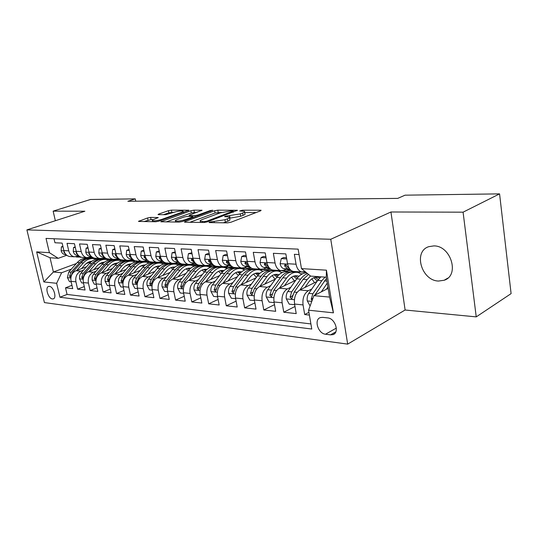 <?xml version="1.0" encoding="UTF-8"?>
<svg xmlns="http://www.w3.org/2000/svg" width="538" height="538" viewBox="0 0 538 538"><rect width="100%" height="100%" fill="white"/><g stroke="black" fill="none" stroke-linecap="round" stroke-linejoin="round"><path stroke-width="0.81" d="M209.477 222.12L209.033 222.517L209.45 222.584L227.52 222.866L230.963 222.234L260.587 210.822L261.118 210.304L260.432 210.21L242.335 210.197L239.666 210.97L244.46 211.326C245.099 211.716 244.508 212.275 242.678 212.994L240.251 213.922L225.019 216.269L224.602 216.646L229.329 217.029C229.982 217.446 229.349 218.031 227.426 218.798L224.911 219.746L209.477 222.12M438.517 281.044L444.146 280.258C459.95 275.523 450.985 245.523 433.796 245.906L428.793 246.666C413.023 251.441 421.395 280.728 438.517 281.044M52.394 298.946L53.249 298.879C57.075 298.018 53.538 286.512 49.395 286.377L48.581 286.451C44.768 287.332 48.252 298.718 52.394 298.946M150.606 217.399L147.567 217.957L138.461 221.414L155.771 221.75L158.918 221.172L188.919 210.217L171.414 210.129L168.428 210.681L158.71 214.07L158.037 214.575L158.502 214.642L165.67 214.689L173.572 212.416C177.816 211.152 180.97 210.714 183.048 211.118C183.498 211.421 182.933 211.864 181.34 212.449L162.012 219.316C157.674 220.627 154.473 221.071 152.395 220.647C151.938 220.318 152.563 219.84 154.278 219.222L158.233 217.54L150.606 217.399L151.057 219.558L143.895 221.562M84.87 211.226L53.134 211.145L90.471 199.477L135.246 198.865L127.862 201.273L397.73 198.387L405.06 195.173L499.573 193.875L463.084 212.174L390.938 211.992L330.756 239.269L26.9 229.887L84.87 211.226M185.119 221.562L184.453 222.12L184.991 222.201L203.949 222.497L207.291 221.885L237.44 210.277L217.796 210.17L214.635 210.755L185.119 221.562L185.247 222.207M179.147 222.113L160.795 221.757L190.882 210.714L193.956 210.15L202.093 210.237L189.759 214.965L189.12 215.489L189.652 215.563L194.796 215.603L197.971 215.018L210.19 210.573L212.786 210.224L182.389 221.521L179.147 222.113M71.957 285.322L65.515 287.817L72.724 288.624L71.023 281.313L75.912 281.811C75.199 276.74 76.847 273.183 80.855 271.145L83.565 270.123M84.278 286.552L77.613 289.168L85.071 290.002L83.363 282.564L88.427 283.082C87.707 277.924 89.369 274.306 93.397 272.221L96.154 271.172M97.035 287.817L90.128 290.567L97.855 291.428L96.147 283.869L101.386 284.4C100.673 279.155 102.341 275.469 106.396 273.344L109.194 272.255M110.256 289.114L103.094 292.02L111.104 292.914L109.389 285.214L114.823 285.765C114.11 280.426 115.784 276.673 119.86 274.501L122.711 273.378M123.962 290.459L116.538 293.519L124.836 294.447L123.121 286.613L128.757 287.184C128.044 281.744 129.732 277.917 133.821 275.705L136.726 274.541M138.185 291.852L130.472 295.08L139.086 296.041L137.365 288.059L143.216 288.657C142.503 283.116 144.204 279.215 148.313 276.956L151.265 275.752M152.947 293.277L144.937 296.694L153.875 297.696L152.16 289.565L158.233 290.184C157.526 284.535 159.235 280.56 163.364 278.254L166.363 277.003M168.28 294.757L159.954 298.375L169.248 299.41L167.526 291.132L173.848 291.771C173.135 286.014 174.857 281.959 178.999 279.599L182.059 278.301M184.225 296.277L175.563 300.117L185.227 301.199L183.512 292.753L190.082 293.425C189.376 287.554 191.104 283.412 195.254 280.997L198.374 279.652M200.815 297.85L191.797 301.932L201.851 303.055L200.143 294.447L206.982 295.14C206.283 289.155 208.011 284.925 212.18 282.457L215.355 281.051M218.092 299.471L208.69 303.822L219.168 304.992L217.46 296.209L224.588 296.936C223.895 290.823 225.63 286.498 229.8 283.977L233.041 282.511M236.095 301.146L226.29 305.792L237.211 307.01L235.509 298.045L242.947 298.798C242.255 292.558 244.003 288.146 248.179 285.557L251.481 284.024M254.877 302.867L244.642 307.844L256.034 309.115L254.346 299.962L262.107 300.749C261.421 294.373 263.169 289.861 267.346 287.211L270.722 285.604M274.488 304.642L263.795 309.982L275.685 311.314L274.01 301.959L282.12 302.786C281.448 296.27 283.196 291.65 287.366 288.933L290.809 287.252M294.985 306.478L283.795 312.222L296.223 313.607L294.562 304.051C293.896 297.447 295.644 292.766 299.814 290.002L316.976 281.482M299.067 254.541L294.353 254.313L296.055 264.219C296.929 268.516 298.805 271.105 301.683 271.993L305.093 271.582M294.831 271.535L293.183 271.421C290.298 270.547 288.422 267.978 287.548 263.721L285.839 253.902L273.351 253.304L275.066 262.988C275.947 267.191 277.823 269.726 280.715 270.594L284.091 270.217L286.149 269.262M274.239 270.157L272.584 270.049C269.699 269.188 267.81 266.673 266.929 262.504L265.207 252.907L253.27 252.329L254.999 261.804C255.88 265.92 257.769 268.401 260.661 269.256L264.044 268.892L266.095 267.964M254.541 268.845L252.887 268.731C249.988 267.884 248.105 265.422 247.218 261.347L245.483 251.959L234.057 251.407L235.799 260.674C236.686 264.703 238.576 267.13 241.468 267.971L244.851 267.621L246.888 266.72M235.671 267.581L234.017 267.473C231.125 266.64 229.235 264.225 228.347 260.237L226.606 251.044L215.657 250.513L217.406 259.592C218.294 263.533 220.19 265.92 223.082 266.74L226.458 266.411L228.489 265.537M217.594 266.377L215.94 266.27C213.048 265.449 211.158 263.082 210.264 259.175L208.515 250.17L198.024 249.666L199.773 258.556C200.667 262.416 202.557 264.757 205.449 265.564L208.825 265.241L210.835 264.393M200.244 265.221L198.596 265.106C195.711 264.299 193.821 261.986 192.927 258.153L191.172 249.336L181.104 248.845L182.859 257.561C183.754 261.347 185.644 263.64 188.522 264.44L191.891 264.124L193.895 263.297M183.593 264.111L181.945 263.997C179.067 263.203 177.177 260.93 176.282 257.177L174.527 248.529L164.857 248.065L166.612 256.606C167.506 260.318 169.389 262.564 172.268 263.351L175.623 263.048L181.905 263.99M167.587 263.042L165.946 262.927C163.075 262.147 161.192 259.915 160.297 256.236L158.535 247.756L149.241 247.312L151.003 255.691C151.891 259.329 153.774 261.535 156.639 262.309L159.988 262.013L161.965 261.226M152.193 262.013L150.559 261.905C147.694 261.132 145.818 258.939 144.924 255.328L143.169 247.016L134.224 246.586L135.986 254.804C136.874 258.375 138.75 260.54 141.608 261.307L144.944 261.017L146.901 260.251M137.378 261.024L135.751 260.917C132.899 260.157 131.03 258.005 130.135 254.461L128.38 246.303L119.772 245.886L121.527 253.956C122.422 257.46 124.291 259.585 127.136 260.338L130.452 260.062L132.402 259.316M123.115 260.069L121.494 259.962C118.656 259.215 116.786 257.103 115.899 253.627L114.143 245.617L105.858 245.214L107.607 253.136C108.494 256.579 110.357 258.67 113.188 259.41L116.497 259.141L118.427 258.408M109.369 259.155L107.755 259.047C104.923 258.307 103.067 256.236 102.18 252.82L100.431 244.951L92.442 244.568L94.184 252.349C95.071 255.725 96.927 257.783 99.745 258.509L103.034 258.247L104.863 257.567M96.107 258.267L94.5 258.159C91.689 257.433 89.839 255.395 88.952 252.04L87.21 244.319L79.503 243.943L81.245 251.589C82.126 254.904 83.968 256.929 86.773 257.648L91.709 256.781M83.309 257.413L81.715 257.305C78.918 256.592 77.075 254.588 76.194 251.286L74.452 243.701L67.015 243.344L68.75 250.849C69.631 254.111 71.467 256.101 74.257 256.808L79.019 256.014M98.763 264.393L102.946 262.82M110.875 259.827L112.166 259.343M71.023 281.313C70.31 276.276 71.957 272.746 75.952 270.722L86.531 266.754M106.04 259.444L107.21 259.007M111.85 265.167L115.616 263.728M123.39 260.755L124.87 260.19M83.363 282.564C82.65 277.447 84.305 273.855 88.326 271.784L99.234 267.642M118.582 260.284L119.745 259.841M125.435 265.954L128.73 264.669M136.168 261.784L138.017 261.065M96.147 283.869C95.434 278.657 97.096 274.999 101.137 272.894L112.381 268.549M131.534 261.165L132.604 260.748M139.564 266.727L142.308 265.651M149.127 262.954L151.622 261.972L144.305 261.233M109.389 285.214C108.676 279.908 110.351 276.182 114.412 274.037L126.013 269.491M144.89 262.087L145.912 261.69M154.325 267.48L156.376 266.66M163.323 263.876L165.522 262.988M123.121 286.613C122.408 281.213 124.09 277.413 128.178 275.221L140.149 270.446M158.656 263.075L159.826 262.611M169.907 268.139L170.97 267.709M178.038 264.824L180.116 263.976M137.365 288.059C136.652 282.558 138.347 278.691 142.456 276.451L154.823 271.434M173.115 264.024L174.352 263.519M193.303 265.799L195.368 264.945M152.16 289.565C151.447 283.963 153.155 280.016 157.271 277.729L170.062 272.45M188.105 265.005L189.215 264.548M209.148 266.821L211.205 265.947M167.526 291.132C166.82 285.416 168.535 281.394 172.671 279.054L185.899 273.486M203.64 266.028L204.837 265.523M225.604 267.87L227.534 267.036M183.512 292.753C182.806 286.929 184.527 282.82 188.677 280.433L202.369 274.555M219.739 267.104L220.916 266.599M242.699 268.966L244.501 268.166M200.143 294.447C199.437 288.502 201.165 284.313 205.328 281.865L219.517 275.651M236.411 268.247L237.628 267.716M260.486 270.103L261.966 269.43M217.46 296.209C216.76 290.143 218.495 285.86 222.665 283.358L237.379 276.767M253.714 269.451L254.999 268.872M278.993 271.286L280.318 270.675M235.509 298.045C234.817 291.858 236.559 287.48 240.735 284.918L256.007 277.911M271.865 270.641L273.082 270.083M298.26 272.524L299.632 271.872M254.346 299.962C253.66 293.64 255.402 289.168 259.578 286.539L275.443 279.081M290.728 271.892L292.336 271.139M274.01 301.959C273.331 295.503 275.079 290.923 279.256 288.233L295.745 280.271M327.696 317.911L322.692 317.346L320.386 317.581C313.694 319.485 318.072 333.661 325.51 334.219L330.507 334.865L332.975 334.629C339.754 332.726 335.221 318.308 327.696 317.911M330.756 239.269L347.683 344.125L44.419 302.585L26.9 229.887M65.515 287.817L67.068 294.434L59.94 297.238L311.771 329.034L308.556 310.191L313.896 295.658L328.14 288.368M59.94 297.238L56.645 283.304L43.86 281.939L36.651 251.878L49.402 252.685L46.026 238.415L298.146 249.141L301.468 268.603L326.431 270.184L333.425 312.84L308.556 310.191M177.614 262.241L175.623 263.048M308.92 312.329L304.703 314.555L303.049 304.918C302.383 298.254 304.131 293.526 308.301 290.735L311.811 288.967M54.015 238.758L54.957 242.759L62.139 243.109L63.874 250.567C64.755 253.808 66.584 255.779 69.368 256.485L70.955 256.592M283.795 312.222L282.12 302.786M263.795 309.982L262.107 300.749M244.642 307.844L242.947 298.798M226.29 305.792L224.588 296.936M208.69 303.822L206.982 295.14M191.797 301.932L190.082 293.425M175.563 300.117L173.848 291.771M159.954 298.375L158.233 290.184M144.937 296.694L143.216 288.657M130.472 295.08L128.757 287.184M116.538 293.519L114.823 285.765M103.094 292.02L101.386 284.4M90.128 290.567L88.427 283.082M77.613 289.168L75.912 281.811M67.068 294.434L310.897 323.93M304.703 314.555L309.39 315.08M91.359 258.018L90.344 258.395M76.369 263.539L53.397 271.999L61.614 272.746L71.399 269.108M86.154 263.62L90.693 261.932M98.689 258.966L99.846 258.529M313.896 295.658L329.572 297.077L326.304 277.211L310.608 276.108L301.468 268.603M390.938 211.992L405.107 310.009L476.238 316.882L463.084 212.174M476.238 316.882L511.1 293.62L499.573 193.875M53.134 211.145L55.36 220.728M405.107 310.009L347.683 344.125M135.737 201.185L135.246 198.865M66.766 255.274L58.232 258.321L50.027 257.742L53.397 271.999L43.86 281.939M300.022 271.946L298.617 272.618M302.443 273.855L301.166 273.768M280.789 270.715L279.33 271.387M282.389 272.477L281.556 272.423M262.571 269.41L260.809 270.211M263.176 271.159L262.752 271.132M244.992 268.2L243.015 269.074M228.025 267.07L225.906 267.985M211.669 265.987L209.443 266.935M195.785 265.005L193.593 265.92M180.593 264.01L178.32 264.938M166.114 262.981L163.592 263.99M152.106 262.006L150.27 262.732M138.501 261.098L137.042 261.663M125.354 260.217L124.076 260.708M112.644 259.37L111.46 259.82M49.402 252.685L58.232 258.321M61.614 272.746L56.645 283.304M100.25 258.596L99.207 258.98M329.572 297.077L333.425 312.84M326.304 277.211L326.431 270.184M36.651 251.878L50.027 257.742M223.31 222.799L225.361 222.133L224.911 219.746M229.45 217.682L229.766 219.39C230.425 219.813 229.793 220.405 227.87 221.172L225.361 222.133M244.582 211.959L244.891 213.653C245.53 214.05 244.931 214.615 243.109 215.341L240.681 216.269L229.544 218.206M256.115 212.544L244.682 212.503M221.555 212.423L215.059 212.994L189.874 222.281M204.521 221.582L206.854 221.158L233.216 211.078L230.412 211.017L220.089 212.907L202.362 219.477C200.365 220.244 199.685 220.836 200.318 221.259L204.521 221.582L204.689 222.463M166.229 221.912L191.313 212.893L190.882 210.714M197.029 212.342L191.313 212.893M177.278 219.47C175.583 220.103 174.984 220.593 175.475 220.93C177.701 221.387 181.03 220.936 185.476 219.571L192.402 217.049L193.041 216.518L192.503 216.437L187.359 216.397L184.198 216.975L177.278 219.47M153.337 219.591L151.057 219.558M174.043 212.261L168.858 212.799L163.518 214.675M183.855 212.295L183.283 212.288M326.337 289.289L327.911 286.969M321.307 291.858L327.272 283.102M310.103 305.974L307.245 300.816C306.882 298.005 307.393 295.523 308.772 293.378L317.716 280.412L320.964 276.835M314.777 295.207L326.492 278.361M325.053 277.124L321.805 280.715L312.867 293.741L311.22 299.108L312.033 300.735M304.932 287.46L308.63 282.147C311.495 278.24 314.71 276.653 318.274 277.373L319.774 277.911M299.895 289.969L307.117 279.625L310.48 276.007M294.676 304.723L289.242 304.165L286.277 298.785C285.913 296.034 286.418 293.613 287.796 291.515L296.754 278.852C299.7 274.837 303.042 272.88 306.794 272.974M311.811 278.845L314.522 282.699M307.601 273.64C305.006 274.474 302.692 276.31 300.661 279.141L291.71 291.858L290.069 297.104L291.764 298.846L294.199 292.08L303.15 279.33L308.563 274.427M318.382 279.498L315.12 277.332M313.849 277.722L317.292 281.024M290.069 297.104L292.598 295.839L292.887 295.026M284.461 285.718L288.133 280.567C291.004 276.754 294.225 275.2 297.803 275.913L298.946 276.283M279.41 288.16L286.613 278.099C290.056 273.533 293.923 271.67 298.207 272.51L301.778 274.192M274.124 302.618L269.101 302.1L266.223 296.841C265.846 294.151 266.35 291.778 267.736 289.726L276.693 277.359C280.137 272.84 284.003 271.004 288.294 271.838M291.562 277.171L294.394 280.923M291.825 272.046C287.608 271.32 283.808 273.183 280.439 277.635L271.482 290.063L269.841 295.187L271.455 296.889L273.862 290.271L282.82 277.816C286.263 273.27 290.13 271.414 294.414 272.255L295.409 272.322M297.689 277.628L294.73 275.853M293.513 276.189L296.694 278.94M264.864 284.057L268.509 279.054C271.374 275.328 274.602 273.815 278.186 274.521L278.993 274.75M259.807 286.431L266.983 276.633C270.426 272.167 274.293 270.352 278.59 271.186L281.959 272.685M254.461 300.601L249.82 300.123L247.016 294.979C246.639 292.342 247.144 290.022 248.522 288.018L257.473 275.927C260.917 271.515 264.79 269.72 269.087 270.54M272.167 275.597L275.1 279.242M272.416 270.728C268.206 270.036 264.42 271.858 261.065 276.196L252.114 288.341L250.473 293.358L252.019 295.019L254.393 288.543L263.344 276.364C266.787 271.919 270.661 270.11 274.958 270.937M277.87 275.893L275.194 274.441M274.03 274.73L276.942 277.016M246.081 282.463L249.699 277.608C252.564 273.956 255.792 272.484 259.383 273.176L259.861 273.304M241.024 284.784L248.166 275.234C251.609 270.87 255.483 269.094 259.78 269.915L262.954 271.26M235.631 298.671L231.347 298.234L228.616 293.197C228.24 290.614 228.737 288.341 230.116 286.384L239.054 274.555C242.49 270.237 246.364 268.482 250.661 269.296M253.559 274.111L256.418 277.359M253.801 269.471C249.598 268.805 245.832 270.587 242.497 274.81L233.553 286.693L231.918 291.596L233.398 293.23L235.738 286.882L244.682 274.972C248.126 270.627 251.992 268.859 256.296 269.679M258.859 274.272L256.465 273.082M255.348 273.344L258.005 275.241M286.707 258.913L281.253 258.617L280.123 263.788C280.715 266.485 281.939 268.112 283.795 268.684L291.246 270.513M295.611 271.582L298.503 271.777M304.367 271.878L305.927 272.262L303.358 272.1M286.505 257.722L283.587 257.567L281.253 258.617M299.525 271.845L302.06 272.067M304.932 272.201L302.538 272.12M289.639 268.899L285.032 264.528L284.609 265.906L287.716 268.933L290.164 269.538M266.088 257.803L261.051 257.534L260.015 262.591C260.607 265.234 261.838 266.828 263.701 267.386L270.466 269.02M275.537 270.244L278.435 270.439M283.539 270.439L285.436 270.903L291.011 270.459M265.88 256.639L263.385 256.512L261.051 257.534M279.283 270.493L281.663 270.722M284.595 270.843L281.999 270.722M268.919 267.413L264.73 263.311L264.34 264.656L267.453 267.628L269.491 268.126M246.37 256.747L241.717 256.498L240.775 261.455C241.374 264.03 242.604 265.597 244.467 266.149L250.607 267.608M256.31 268.96L259.215 269.155M263.613 269.067L265.792 269.592L270.91 269.33M246.155 255.611L244.05 255.496L241.717 256.498M259.901 269.202L262.833 269.39M265.113 269.545L262.248 269.37M249.054 265.933L245.294 262.14L244.938 263.465L248.058 266.377L249.719 266.774M227.493 255.732L223.203 255.503L222.342 260.358C222.94 262.887 224.171 264.42 226.034 264.958L231.609 266.263M237.883 267.729L240.789 267.924M244.521 267.756L246.976 268.334L251.576 268.24M227.285 254.622L225.536 254.528L223.203 255.503M241.327 267.964L244.259 268.153M246.444 268.301L243.31 268.059M229.988 264.44L226.686 261.024L226.357 262.329L229.477 265.18L230.795 265.49M228.065 280.944L231.656 276.216C234.514 272.645 237.742 271.206 241.333 271.892L241.501 271.932M223.021 283.203L230.123 273.889C233.559 269.619 237.426 267.884 241.73 268.697L244.723 269.901M217.581 296.821L213.626 296.418L210.963 291.482C210.587 288.953 211.084 286.734 212.456 284.817L221.374 273.237C224.81 269.013 228.677 267.299 232.974 268.106M235.705 272.699L238.368 275.456M235.933 268.254C231.75 267.628 227.998 269.37 224.682 273.486L215.758 285.106L214.131 289.915L215.543 291.509L217.85 285.295L226.78 273.64C230.21 269.383 234.084 267.662 238.381 268.469M240.614 272.753L238.489 271.784M237.413 272.013L239.834 273.593M209.41 254.763L205.449 254.555L204.669 259.309C205.267 261.784 206.498 263.29 208.361 263.822L213.418 264.985M220.197 266.552L223.088 266.747M226.229 266.505L228.919 267.13L233.055 267.151M209.195 253.674L207.776 253.6L205.449 254.555M224.016 266.868L226.431 266.962M228.536 267.104L225.133 266.801M211.649 262.88L208.845 259.955L208.542 261.233L211.663 264.03L212.665 264.266M210.775 279.478L214.332 274.884C217.144 271.434 220.324 270.015 223.875 270.627M205.731 281.69L212.799 272.598C216.229 268.415 220.096 266.727 224.393 267.527L227.218 268.617M200.257 295.046L196.619 294.676L194.016 289.841C193.64 287.366 194.131 285.187 195.502 283.311L204.4 271.972C207.823 267.837 211.683 266.162 215.98 266.956M218.549 271.354L221.024 273.694M218.764 267.097C214.601 266.492 210.869 268.193 207.574 272.208L198.67 283.587L197.056 288.294L198.408 289.861L200.687 283.768L209.591 272.363C213.014 268.193 216.875 266.512 221.179 267.305M223.095 271.32L221.219 270.54M220.19 270.742L222.369 272.06M192.066 253.835L188.421 253.64L187.708 258.301C188.307 260.728 189.537 262.208 191.4 262.726L195.98 263.768M203.216 265.416L205.785 265.631M208.67 265.301L215.294 266.081M191.851 252.766L188.421 253.64M206.726 265.698L209.316 265.819M211.333 265.954L207.668 265.597M193.949 261.145L191.73 258.933L191.454 260.184L195.281 263.095M194.157 278.079L197.688 273.6C200.398 270.325 203.478 268.919 206.928 269.39M189.134 280.237L196.162 271.36C199.578 267.265 203.431 265.611 207.729 266.397L210.398 267.386M183.626 293.344L180.27 293.002L177.742 288.267C177.358 285.833 177.849 283.701 179.215 281.858L188.078 270.762C191.494 266.707 195.341 265.066 199.638 265.853M202.059 270.069L204.332 272.053M202.268 265.974C198.119 265.395 194.406 267.063 191.131 270.984L182.261 282.127L180.647 286.741L181.945 288.274L184.198 282.302L193.068 271.132C196.484 267.05 200.338 265.402 204.635 266.189M206.249 269.968L204.622 269.343M203.633 269.525L205.59 270.614M175.422 252.941L172.066 252.759L171.42 257.332C172.019 259.713 173.249 261.165 175.106 261.676L179.241 262.611M186.894 264.326L189.255 264.548M191.817 264.151L198.26 265.026M175.206 251.892L172.066 252.759M190.062 264.555L192.866 264.723M194.81 264.851L190.889 264.44M176.807 258.993L175.287 257.944L175.038 259.181L178.596 261.972M178.186 276.734L181.689 272.369C184.299 269.256 187.278 267.863 190.627 268.213M173.175 278.839L180.156 270.17C183.559 266.155 187.412 264.535 191.696 265.315L194.218 266.216M167.648 291.71L164.561 291.394L162.086 286.747C161.703 284.36 162.194 282.268 163.552 280.466L172.382 269.592C175.785 265.617 179.625 264.017 183.909 264.79M186.188 268.845L188.273 270.527M186.39 264.904C182.261 264.34 178.569 265.98 175.321 269.807L166.484 280.728L164.877 285.248L166.128 286.754L168.34 280.897L177.184 269.948C180.586 265.947 184.433 264.34 188.717 265.113M190.049 268.691L188.656 268.193M187.708 268.354L189.437 269.256M159.436 252.08L156.343 251.919L155.758 256.404C156.363 258.738 157.587 260.163 159.436 260.668L163.175 261.495M159.221 251.058L156.343 251.919M174.023 263.452L177.049 263.667M178.912 263.795L174.763 263.324M160.674 257.621L159.49 256.996L159.261 258.213L162.563 260.903M162.812 275.443L166.282 271.186C168.804 268.213 171.689 266.848 174.931 267.083M157.816 277.5L164.756 269.02C168.152 265.086 171.985 263.506 176.262 264.272L178.643 265.093M152.281 290.137L149.443 289.841L147.029 285.288C146.645 282.948 147.13 280.89 148.481 279.128L157.271 268.462C160.66 264.568 164.487 263.001 168.757 263.768M170.909 267.675L172.806 269.094M171.104 263.869C166.995 263.331 163.33 264.931 160.102 268.677L151.299 279.377L149.705 283.808L150.909 285.288L153.095 279.538L161.898 268.812C165.287 264.891 169.12 263.311 173.397 264.077M174.453 267.473L173.283 267.09M172.368 267.231L173.895 267.964M144.063 251.259L141.225 251.105L140.7 255.51C141.299 257.803 142.523 259.195 144.366 259.699L147.728 260.432M156.087 262.275L158.939 262.463M160.042 261.993L166.45 262.961M143.848 250.251L141.225 251.105M158.576 262.389L161.817 262.652M163.579 262.773L159.241 262.255M145.226 256.465L144.298 256.088L144.09 257.278L147.156 259.874M148.011 274.198L151.454 270.042C153.881 267.218 156.672 265.873 159.813 266.007M143.034 276.216L149.927 267.917C153.31 264.064 157.13 262.51 161.393 263.27L163.646 264.017M137.486 288.617L134.883 288.355L132.523 283.882C132.14 281.582 132.624 279.565 133.969 277.837L142.718 267.379C146.08 263.566 149.887 262.033 154.137 262.773M156.188 266.552L157.903 267.749M156.376 262.874C152.294 262.349 148.649 263.923 145.442 267.581L136.686 278.079L135.099 282.43L136.255 283.876L138.407 278.233L147.177 267.716C150.546 263.876 154.366 262.329 158.623 263.082M159.423 266.31L158.475 266.028M157.594 266.155L158.918 266.747M129.275 250.466L126.672 250.325L126.201 254.649C126.8 256.902 128.024 258.267 129.853 258.758L132.873 259.417M141.534 261.3L144.325 261.495M145.052 260.977L148.629 261.757M129.066 249.477L126.672 250.325M143.693 261.36L147.15 261.67M148.797 261.791L145.879 261.576M130.391 255.422L129.671 255.214L129.49 256.384L132.321 258.872M133.747 273.001L137.163 268.939C139.503 266.249 142.2 264.925 145.247 264.972M128.797 274.972L135.643 266.855C139.006 263.069 142.812 261.549 147.062 262.302L149.187 262.981M123.242 287.157L120.855 286.915L118.548 282.524C118.165 280.271 118.642 278.294 119.981 276.593L128.69 266.337C132.025 262.611 135.798 261.105 140.021 261.818M141.998 265.476L143.532 266.478M142.18 261.912C138.118 261.407 134.5 262.947 131.319 266.532L122.597 276.828L121.023 281.092L122.133 282.517L124.265 276.976L132.987 266.66C136.329 262.9 140.115 261.387 144.345 262.107M144.937 265.207L144.197 264.999M143.35 265.113L144.48 265.59M115.038 249.699L112.657 249.571L112.234 253.822C112.832 256.027 114.049 257.379 115.872 257.857L118.568 258.442M128.017 260.459L130.243 260.56M130.62 260.002L137.311 261.017M129.349 260.372L133.014 260.728M134.554 260.849L129.907 260.244M116.121 254.467L115.589 254.366L115.421 255.516L118.024 257.897M114.836 248.771L112.657 249.571M119.994 271.845L123.377 267.877C125.636 265.308 128.246 264.01 131.191 263.983M115.065 273.781L121.864 265.826C125.206 262.114 128.999 260.627 133.236 261.367L135.24 261.993M109.51 285.752L107.331 285.53L105.071 281.219L105.132 278.099L106.235 275.725L115.159 265.328C118.461 261.683 122.207 260.204 126.396 260.89M128.306 264.447L129.671 265.281M128.481 260.984C124.446 260.493 120.848 262.006 117.694 265.516L109.019 275.617L107.459 279.807L108.528 281.206L110.626 275.765L119.302 265.637C122.61 261.966 126.369 260.479 130.566 261.172M130.969 264.151L130.425 264.01M129.611 264.118L130.552 264.488M101.326 248.966L99.147 248.845L98.77 253.021C99.369 255.194 100.579 256.512 102.395 256.989L104.789 257.5M114.359 259.531L116.659 259.659M116.706 259.06L123.525 260.096M115.522 259.417L119.375 259.82M120.815 259.935L116.033 259.296M102.381 253.586L102.012 253.553L101.864 254.689L104.224 256.935M101.137 248.126L99.147 248.845M106.726 270.735L110.082 266.855C112.26 264.407 114.776 263.136 117.62 263.035M101.823 272.625L108.568 264.837C111.897 261.192 115.67 259.733 119.887 260.466L121.783 261.038M96.268 284.394L94.278 284.192L92.119 280.069L92.247 276.471L93.477 274.239L102.092 264.36C105.367 260.789 109.086 259.336 113.242 259.995M115.085 263.452L116.289 264.145M115.253 260.089C111.245 259.619 107.674 261.098 104.54 264.541L95.919 274.454L94.365 278.57L95.394 279.942L97.465 274.595L106.094 264.656C109.375 261.065 113.101 259.605 117.271 260.271M117.479 263.143L117.136 263.062M116.343 263.156L117.109 263.432M88.097 248.253L86.114 248.146L85.784 252.248C86.383 254.38 87.58 255.684 89.389 256.155L91.5 256.599M101.131 258.63L103.545 258.791M103.296 258.153L110.216 259.208M102.173 258.502L106.215 258.939M107.56 259.054L102.65 258.375M89.147 252.759L88.783 253.882L90.909 255.994M87.929 247.5L86.114 248.146M93.915 269.666L97.237 265.866C99.342 263.526 101.769 262.282 104.52 262.127L104.352 262.134M89.039 271.515L95.73 263.882C99.046 260.305 102.798 258.872 106.995 259.592L108.79 260.123M83.484 283.089L81.675 282.901L79.516 278.745L79.691 275.315L80.915 273.122L89.483 263.418C92.724 259.928 96.41 258.496 100.539 259.134M102.314 262.497L103.363 263.062M102.482 259.229C98.494 258.765 94.95 260.224 91.843 263.593L83.269 273.331L81.729 277.373L82.724 278.718L84.762 273.465L93.343 263.707C96.598 260.19 100.29 258.751 104.433 259.397M103.531 262.221L104.123 262.43M75.34 247.574L73.538 247.473L73.249 251.508C73.84 253.6 75.038 254.877 76.84 255.342L78.689 255.732M88.34 257.756L90.888 257.944M90.35 257.278L94.217 258.092M94.553 258.166L97.371 258.354M89.288 257.615L93.504 258.092M94.762 258.206L89.738 257.494M76.383 251.992L76.161 253.109L78.044 255.066M75.185 246.895L73.538 247.473M81.541 268.63L84.829 264.911C86.853 262.678 89.2 261.461 91.857 261.253M76.685 270.446L83.329 262.961C86.625 259.444 90.357 258.038 94.54 258.751L96.235 259.235M71.144 281.825L69.503 281.656L67.385 277.568L68.777 272.04L77.29 262.51C80.498 259.087 84.157 257.689 88.252 258.301M89.974 261.576L90.868 262.033M90.135 258.388C86.174 257.944 82.657 259.377 79.57 262.678L71.05 272.241L69.516 276.216L70.478 277.541L72.495 272.376L81.023 262.786C84.244 259.343 87.909 257.937 92.018 258.556M91.144 261.327L91.568 261.461M63.027 246.908L61.393 246.821L61.137 250.789C61.729 252.847 62.919 254.104 64.715 254.561L66.322 254.898M75.972 256.908L78.649 257.13M77.849 256.438L80.875 257.07M82.153 257.339L84.957 257.527M76.84 256.76L81.225 257.272M82.401 257.386L77.264 256.646M64.069 251.28L63.968 252.362L65.602 254.138M62.885 246.303L61.393 246.821M75.952 270.722L80.855 271.145M88.326 271.784L93.397 272.221M101.137 272.894L106.396 273.344M114.412 274.037L119.86 274.501M128.178 275.221L133.821 275.705M142.456 276.451L148.313 276.956M157.271 277.729L163.364 278.254M172.671 279.054L178.999 279.599M188.677 280.433L195.254 280.997M205.328 281.865L212.18 282.457M222.665 283.358L229.8 283.977M240.735 284.918L248.179 285.557M259.578 286.539L267.346 287.211M279.256 288.233L287.366 288.933M299.814 290.002L308.301 290.735M287.548 263.721L296.055 264.219M63.874 250.567L68.75 250.849M76.194 251.286L81.245 251.589M88.952 252.04L94.184 252.349M102.18 252.82L107.607 253.136M115.899 253.627L121.527 253.956M130.135 254.461L135.986 254.804M144.924 255.328L151.003 255.691M160.297 256.236L166.612 256.606M176.282 257.177L182.859 257.561M192.927 258.153L199.773 258.556M210.264 259.175L217.406 259.592M228.347 260.237L235.799 260.674M247.218 261.347L254.999 261.804M266.929 262.504L275.066 262.988M294.562 304.051L303.049 304.918M335.82 331.838L330.507 334.865M336.344 328.086L325.51 334.219M214.306 222.658L214.124 221.723M227.87 221.172L227.426 218.798M227.5 216.733L227.332 215.846M230.069 218.206L229.632 215.866M240.681 216.269L240.251 213.922M243.109 215.341L242.678 212.994M242.49 211.037L242.335 210.197M260.547 210.842L260.432 210.21M212.006 222.624L211.831 221.69M215.059 212.994L214.635 210.755M218.22 212.416L217.796 210.17M236.928 210.768L236.821 210.19M207.016 221.986L206.854 221.158M232.967 212.254L232.819 211.441M202.335 222.476L202.154 221.548M161.622 221.838L161.494 221.212M194.379 212.328L193.956 210.15M201.649 210.667L201.548 210.156M189.82 216.417L189.652 215.563M195.045 216.901L194.796 215.603M198.119 215.778L197.971 215.018M210.331 211.32L210.19 210.573M185.623 220.338L185.476 219.571M192.55 217.809L192.402 217.049M157.856 217.944L157.762 217.473M162.16 220.015L162.012 219.316M181.481 213.135L181.34 212.449M158.831 214.642L158.71 214.07M168.858 212.799L168.428 210.681M171.837 212.254L171.414 210.129M188.502 210.634L188.401 210.15M139.315 221.495L139.187 220.883M148.017 220.116L147.567 217.957M307.326 300.957L311.791 301.388M324.407 280.91L326.943 281.098M317.716 280.412L321.805 280.715M315.47 293.97L316.929 294.104M308.772 293.378L312.867 293.741M312.955 298.22L311.22 299.108M286.351 298.92L294.407 299.7M303.15 279.33L307.117 279.625M296.754 278.852L300.661 279.141M294.199 292.08L297.104 292.342M287.796 291.515L291.71 291.858M266.29 296.976L273.849 297.709M282.82 277.816L286.613 278.099M276.693 277.359L280.439 277.635M273.862 290.271L276.539 290.513M267.736 289.726L271.482 290.063M272.369 293.956L269.841 295.187M247.083 295.106L254.178 295.799M263.344 276.364L266.983 276.633M257.473 275.927L261.065 276.196M254.393 288.543L256.868 288.765M248.522 288.018L252.114 288.341M252.894 292.208L250.473 293.358M228.684 293.324L235.341 293.97M244.682 274.972L248.166 275.234M239.054 274.555L242.497 274.81M235.738 286.882L238.018 287.09M230.116 286.384L233.553 286.693M234.238 290.533L231.918 291.596M287.615 264.104L280.15 263.66M305.866 272.248L303.439 272.087M287.716 268.933L283.795 268.684M286.445 265.059L284.609 265.906M267.003 262.88L260.042 262.47M285.348 270.883L282.47 270.688M267.453 267.628L263.701 267.386M266.108 263.869L264.34 264.656M247.292 261.71L240.795 261.327M265.711 269.572L262.423 269.35M248.058 266.377L244.467 266.149M246.646 262.726L244.938 263.465M228.421 260.594L222.362 260.237M246.888 268.314L243.405 268.079M229.477 265.18L226.034 264.958M228.004 261.623L226.357 262.329M211.03 291.609L217.285 292.215M226.78 273.64L230.123 273.889M221.374 273.237L224.682 273.486M217.85 285.295L219.955 285.483M212.456 284.817L215.758 285.106M216.343 288.913L214.131 289.915M210.338 259.524L204.682 259.188M228.838 267.11L225.489 266.888M211.663 264.03L208.361 263.822M210.136 260.574L208.542 261.233M194.084 289.962L199.968 290.533M209.591 272.363L212.799 272.598M204.4 271.972L207.574 272.208M200.687 283.768L202.624 283.943M195.502 283.311L198.67 283.587M199.174 287.359L197.056 288.294M193.001 258.496L187.722 258.186M211.508 265.954L208.293 265.738M194.568 262.934L191.4 262.726M192.987 259.558L191.454 260.184M177.802 288.381L183.33 288.919M193.068 271.132L196.162 271.36M188.078 270.762L191.131 270.984M184.198 282.302L185.98 282.463M179.215 281.858L182.261 282.127M182.685 285.86L180.647 286.741M176.356 257.514L171.434 257.218M194.864 264.844L191.777 264.635M178.152 261.871L175.106 261.676M176.518 258.583L175.038 259.181M162.146 286.862L167.345 287.366M177.184 269.948L180.156 270.17M172.382 269.592L175.321 269.807M168.34 280.897L169.981 281.038M163.552 280.466L166.484 280.728M166.834 284.42L164.877 285.248M160.364 256.565L155.771 256.296M178.858 263.775L175.886 263.58M162.368 260.856L159.436 260.668M160.68 257.648L159.261 258.213M147.082 285.402L151.978 285.873M161.898 268.812L164.756 269.02M157.271 268.462L160.102 268.677M153.095 279.538L154.594 279.673M148.481 279.128L151.299 279.377M151.588 283.028L149.705 283.808M144.998 255.658L140.714 255.402M158.804 262.436L158.38 262.409M163.458 262.746L160.6 262.557M147.163 259.874L144.366 259.699M145.341 256.794L144.09 257.278M132.583 283.997L137.183 284.441M147.177 267.716L149.927 267.917M142.718 267.379L145.442 267.581M138.407 278.233L139.786 278.354M133.969 277.837L136.686 278.079M136.908 281.69L135.099 282.43M130.209 254.777L126.215 254.541M144.144 261.461L143.343 261.407M132.368 258.926L129.853 258.758M130.579 255.967L129.49 256.384M118.602 282.638L122.933 283.055M132.987 266.66L135.643 266.855M128.69 266.337L131.319 266.532M124.265 276.976L125.522 277.09M119.981 276.593L122.597 276.828M122.765 280.399L121.023 281.092M115.973 253.936L112.247 253.714M130.021 260.513L128.864 260.439M134.345 260.802L131.689 260.627M118.125 258.005L115.872 257.857M116.363 255.167L115.421 255.516M105.125 281.327L109.201 281.724M119.302 265.637L121.864 265.826M115.159 265.328L117.694 265.516M110.626 275.765L111.776 275.866M106.497 275.395L109.019 275.617M109.133 279.148L107.459 279.807M102.254 253.122L98.777 252.921M116.396 259.605L114.91 259.511M120.566 259.888L118.004 259.713M104.399 257.117L102.395 256.989M102.664 254.393L101.864 254.689M92.119 280.069L95.959 280.439M106.094 264.656L108.568 264.837M102.092 264.36L104.54 264.541M97.465 274.595L98.515 274.689M93.477 274.239L95.919 274.454M95.979 277.944L94.365 278.57M89.026 252.342L85.791 252.147M103.249 258.731L101.46 258.61M107.277 259L104.802 258.832M91.157 256.27L89.389 256.155M89.463 253.64L88.783 253.882M79.57 278.845L83.175 279.195M93.343 263.707L95.73 263.882M89.483 263.418L91.843 263.593M84.762 273.465L85.717 273.546M80.915 273.122L83.269 273.331M83.282 276.774L81.729 277.373M76.268 251.582L73.255 251.407M90.552 257.884L88.481 257.742M94.399 258.139L92.052 257.984M78.393 255.442L76.84 255.342M76.719 252.907L76.161 253.109M67.438 277.669L70.834 277.998M81.023 262.786L83.329 262.961M77.29 262.51L79.57 262.678M72.495 272.376L73.356 272.45M68.777 272.04L71.05 272.241M71.023 275.651L69.516 276.216M63.948 250.856L61.144 250.688M78.286 257.063L76.006 256.908M81.615 257.285L79.738 257.164M66.06 254.649L64.715 254.561M64.419 252.201L63.968 252.362M447.804 278.119L444.146 280.258M293.183 271.421L301.683 271.993M272.584 270.049L280.715 270.594M252.887 268.731L260.661 269.256M234.017 267.473L241.468 267.971M215.94 266.27L223.082 266.74M198.596 265.106L205.449 265.564M181.945 263.997L188.522 264.44M165.946 262.927L172.268 263.351M150.559 261.905L156.639 262.309M135.751 260.917L141.608 261.307M121.494 259.962L127.136 260.338M107.755 259.047L113.188 259.41M94.5 258.159L99.745 258.509M81.715 257.305L86.773 257.648M69.368 256.485L74.257 256.808M334.374 333.829L332.975 334.629M233.405 212.093L233.236 211.212M200.553 222.45L200.318 221.259M189.302 216.411L189.12 215.489M175.704 222.059L175.475 220.93M193.25 217.554L193.075 216.693M152.617 221.703L152.395 220.647M183.324 212.483L183.128 211.521M318.274 277.373L315.954 277.211M297.803 275.913L295.476 275.752M278.186 274.521L275.853 274.353M259.383 273.176L257.05 273.015M282.389 270.701L285.436 270.903M262.342 269.363L265.792 269.592M243.485 268.099L246.976 268.334M241.333 271.892L239 271.724M225.577 266.909L228.919 267.13M223.848 270.648L221.669 270.493M208.381 265.759L211.595 265.974M206.868 269.437L205.005 269.303M191.858 264.656L194.944 264.864M190.539 268.274L188.986 268.166M175.973 263.593L178.946 263.795M174.837 267.157L173.559 267.063M158.306 262.416L158.885 262.457M160.68 262.578L163.545 262.766M159.719 266.081L158.703 266.007M143.263 261.414L144.231 261.475M145.959 261.589L148.717 261.777M145.152 265.039L144.379 264.985M128.784 260.446L130.102 260.533M131.77 260.648L134.426 260.822M131.111 264.044L130.566 264.003M114.836 259.518L116.477 259.625M118.084 259.733L120.647 259.901M117.566 263.075L117.23 263.055M101.379 258.617L103.33 258.744M104.883 258.852L107.358 259.013M88.4 257.749L90.633 257.897M92.132 257.998L94.473 258.153M76.087 256.929L78.366 257.083M79.819 257.177L81.689 257.305"/></g></svg>
